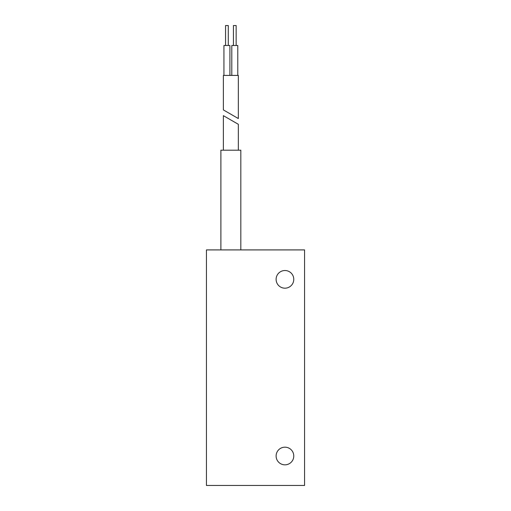 <?xml version="1.0" encoding="UTF-8"?>
<svg xmlns="http://www.w3.org/2000/svg" width="511" height="511" viewBox="0 0 511 511"><rect width="100%" height="100%" fill="white"/><g stroke="black" fill="none" stroke-linecap="round" stroke-linejoin="round"><path stroke-width="0.77" d="M236.152 45.492L236.152 25.55L233.438 25.55L233.438 45.492M228.283 45.492L228.283 25.55L225.562 25.55L225.562 45.492M237.787 75.404L237.787 45.492L231.802 45.492L231.802 75.404M229.912 75.404L229.912 45.492L223.933 45.492L223.933 75.404M230.857 114.228L238.337 118.546L238.337 75.404L223.377 75.404L223.377 109.91L230.857 114.228M284.94 270.517A8.834 8.834 0 0 1 293.774 279.351A8.834 8.834 0 0 1 284.94 288.185A8.834 8.834 0 0 1 276.112 279.351A8.834 8.834 0 0 1 284.94 270.517M284.94 447.176A8.834 8.834 0 0 1 293.774 456.01A8.834 8.834 0 0 1 284.94 464.838A8.834 8.834 0 0 1 276.112 456.01A8.834 8.834 0 0 1 284.94 447.176M304.569 485.45L206.431 485.45L206.431 249.905L304.569 249.905L304.569 485.45M238.337 150.189L238.337 124.301L223.377 115.665L230.857 119.983M240.828 249.905L240.828 150.189L220.886 150.189L220.886 249.905M223.377 115.665L223.377 150.189"/></g></svg>
